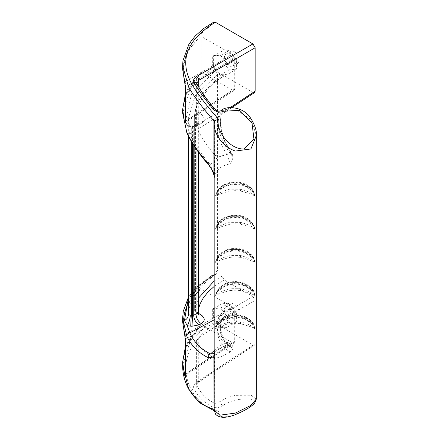 <?xml version="1.0" encoding="UTF-8"?>
<svg xmlns="http://www.w3.org/2000/svg" width="439" height="439" viewBox="0 0 439 439"><rect width="100%" height="100%" fill="white"/><g stroke="black" fill="none" stroke-linecap="round" stroke-linejoin="round"><path stroke-width="0.33" stroke-dasharray="2.19 1.65" d="M229.18 307.284A6.788 3.918 -120 0 0 225.706 306.998A6.788 3.918 -120 0 0 224.773 312.464A6.788 3.918 -120 0 0 229.18 318.368A6.788 3.918 -120 0 0 232.489 318.752A6.788 3.918 -120 0 0 233.636 313.342A6.788 3.918 -120 0 0 229.18 307.284M234.152 315.696A7.029 4.061 60 0 1 229.586 309.583A7.029 4.061 60 0 1 230.552 303.92A7.029 4.061 60 0 1 234.152 304.216A7.029 4.061 60 0 1 238.772 310.488A7.029 4.061 60 0 1 237.581 316.096A7.029 4.061 60 0 1 234.152 315.696M229.18 65.746A6.788 3.918 -120 0 0 232.489 66.13A6.788 3.918 -120 0 0 233.636 60.725A6.788 3.918 -120 0 0 229.18 54.666A6.788 3.918 -120 0 0 225.706 54.381A6.788 3.918 -120 0 0 224.773 59.841A6.788 3.918 -120 0 0 229.18 65.746M234.152 51.593A7.029 4.061 60 0 1 238.772 57.871A7.029 4.061 60 0 1 237.581 63.474A7.029 4.061 60 0 1 234.152 63.079A7.029 4.061 60 0 1 229.586 56.96A7.029 4.061 60 0 1 230.552 51.297A7.029 4.061 60 0 1 234.152 51.593M196.628 126.597L196.946 128.007C201.062 136.858 207.082 145.984 215.011 155.379L220.043 156.487L230.162 153.491C219.977 138.85 216.01 125.23 218.271 112.642L198.724 123.507L196.628 126.597L196.628 83.207L196.946 84.431C201.111 92.119 207.131 100.696 215.011 110.167L215.379 110.672L220.043 112.258C223.994 109.327 229.065 108.34 235.26 109.295L251.037 119.446L256.354 135.442M256.354 398.985L251.037 395.221L235.26 395.363L226.897 397.794L220.043 401.548L215.011 403.452C207.076 399.764 201.057 393.838 196.946 385.672L196.628 384.344L198.724 381.057L255.147 343.77L255.147 300.386L223.122 318.879L221.278 320.657A7.825 4.253 0.7 0 0 221.091 321.172L220.274 328.74L221.558 335.83L224.839 342.008L230.014 347.024L232.928 346.739L230.535 341.586C221.251 344.417 215.911 347.759 214.517 351.612L214.276 357.604A1.564 0.9 0 0 0 214.281 357.527A1.564 0.9 0 0 0 214.166 357.181M232.928 346.739L232.928 348.879L223.528 340.252L220.263 328.213L221.091 321.546L223.122 319.021L220.4 322.627L218.271 324.558L198.724 337.887L196.628 340.955L196.946 342.091C201.062 349.021 207.082 354.405 215.011 358.24L220.043 357.319L220.043 401.548A3.128 2.008 -126.2 0 0 223.264 405.438C231.666 398.881 248.65 397.767 252.035 399.627C257.281 400.906 254.565 404.593 243.87 410.674C226.387 418.724 217.909 418.905 218.435 411.206C206.61 408.292 197.638 401.29 191.519 390.205C178.958 365.533 186.904 343.249 215.368 323.351L252.941 345.043L196.518 382.331C193.835 384.218 193.001 386.331 194.016 388.663L194.027 388.685C198.423 397.158 204.783 403.337 213.096 407.227C216.268 408.16 219.659 407.562 223.264 405.438M218.271 324.558C216.01 336.565 219.977 345.729 230.162 352.045L232.928 348.879M230.162 352.045L220.043 357.319M230.107 323.708L235.26 323.345L240.462 323.719C248.106 325.743 252.913 327.417 254.883 328.734L254.883 328.098C252.908 321.255 248.084 316.947 240.407 315.175L235.26 314.637L230.107 315.175C222.425 316.953 217.601 321.26 215.637 328.098L215.637 328.734C217.607 327.412 222.43 325.733 230.107 323.708A1.564 0.412 81.8 0 0 229.844 321.886C222.343 324.004 217.618 326.254 215.681 328.641L216.663 325.272L229.844 315.778L240.671 315.778L253.857 325.277L254.839 328.641C252.902 326.265 248.2 324.02 240.731 321.891L229.844 321.886M230.107 290.536L235.26 290.174L240.462 290.547C248.106 292.572 252.913 294.245 254.883 295.562L254.883 294.926C252.908 288.083 248.084 283.775 240.407 282.003L235.26 281.465L230.107 282.003C222.425 283.775 217.601 288.083 215.637 294.926L215.637 295.562C217.607 294.24 222.43 292.561 230.107 290.536A1.564 0.412 81.8 0 0 229.844 288.714C222.343 290.832 217.618 293.082 215.681 295.469L216.663 292.1L229.844 282.606L240.671 282.606L253.857 292.1L254.839 295.469C252.902 293.093 248.2 290.843 240.731 288.719L229.844 288.714M230.107 257.364L235.26 257.002L240.462 257.375C248.106 259.4 252.913 261.073 254.883 262.39L254.883 261.754C252.908 254.911 248.084 250.603 240.407 248.831L235.26 248.293L230.107 248.831C222.425 250.603 217.601 254.911 215.637 261.754L215.637 262.39C217.607 261.068 222.43 259.389 230.107 257.364A1.564 0.412 81.8 0 0 229.844 255.536C222.343 257.66 217.618 259.91 215.681 262.297L216.663 258.928L229.844 249.434L240.671 249.434L253.857 258.928L254.839 262.297C252.902 259.921 248.2 257.671 240.731 255.547L229.844 255.536M230.058 224.203L235.26 223.83L240.407 224.192C248.09 226.222 252.913 227.896 254.883 229.218L254.883 228.582C252.908 221.733 248.084 217.431 240.407 215.659L235.26 215.121L230.107 215.659C222.436 217.431 217.607 221.739 215.637 228.582L215.637 229.218C217.601 227.901 222.408 226.228 230.058 224.203A1.564 0.417 -98.3 0 0 229.789 222.375C222.315 224.499 217.612 226.749 215.681 229.12L216.663 225.756L229.844 216.262L240.671 216.262L253.857 225.756L254.839 229.12C252.902 226.743 248.183 224.494 240.671 222.364L229.789 222.375M230.107 191.02L235.26 190.658L240.462 191.025C248.106 193.056 252.913 194.729 254.883 196.046L254.883 195.41C252.908 188.561 248.084 184.254 240.407 182.487L235.26 181.949L230.107 182.487C222.425 184.259 217.601 188.567 215.637 195.41L215.637 196.046C217.607 194.718 222.43 193.045 230.107 191.02A1.564 0.412 81.8 0 0 229.844 189.193C222.343 191.316 217.618 193.566 215.681 195.948L216.663 192.584L229.844 183.09L240.671 183.09L253.857 192.584L254.839 195.948C252.902 193.577 248.2 191.327 240.731 189.204L229.844 189.193M218.271 112.642L219.248 112.197L223.122 112.17L221.091 114.601L220.263 122.283L223.522 138.559L232.928 155.96L232.522 154.693L230.162 153.491M232.928 155.96L232.928 158.1L230.014 151.554L224.823 141.874L222.161 134.795L220.323 124.72L221.091 114.974A7.825 4.774 179.3 0 1 221.278 114.392L223.122 112.313L230.36 107.533M214.166 173.328A1.564 0.9 180 0 1 214.281 173.668A1.564 0.9 180 0 1 214.276 173.745L214.517 177.4C215.9 169.838 221.24 165.316 230.535 163.829L232.928 158.1M214.166 124.314L214.276 173.745M214.276 357.604L214.166 410.114M182.646 318.187L190.202 295.398L213.162 276.147L213.162 319.526L190.252 340.982L182.646 365.753M182.646 362.071L187.201 342.656L201.062 324.761L201.062 287.803L187.223 303.931L182.646 321.886M182.646 65.57L190.191 42.797L213.162 23.525L213.162 66.904L190.246 88.365L182.646 113.13M182.646 109.448L187.201 90.033L201.062 72.139L201.062 35.18L187.223 51.314L182.646 69.263M232.522 154.693C224.883 144.003 220.795 133.198 220.263 122.283L221.042 115.413A3.128 2.475 -167.5 0 0 221.091 114.974L221.091 114.601A3.128 2.458 12.4 0 0 219.248 112.197M214.166 350.662L226.782 345.005C218.397 338.376 215.489 329.486 218.062 318.335L218.331 317.606L220.91 315.054L252.941 296.561L224.208 279.972L214.166 286.447M198.313 309.292L197.687 312.777L195.536 311.92L194.647 310.06L198.313 298.35M198.313 312.958L195.553 311.46A3.128 1.805 180 0 1 194.636 310.186A3.128 3.128 0 0 0 196.2 312.892A3.128 1.805 -60 0 0 197.687 312.777L198.313 313.144M190.718 126.794A7.814 0.417 -89.5 0 1 190.981 125.241A7.814 0.417 -89.5 0 1 191.289 128.55L190.158 127.815L188.32 122.854L188.155 119.128L195.207 95.735L217.579 74.564L215.368 70.734L191.591 93.919L185.62 120.445L187.08 125.872L191.991 126.805L199.081 125.027L203.147 122.091L204.239 119.573L203.647 116.933L201.616 114.634L197.687 112.126C199.333 98.149 208.174 86.055 224.208 75.837L252.941 92.42L220.91 113.591A3.128 1.8 -123.5 0 0 222.557 113.69L222.557 113.69A3.128 1.8 -123.5 0 0 223.122 112.313L223.122 112.17M252.941 296.561L255.147 300.386M255.147 343.77L254.554 345.164L252.941 345.043M215.368 323.351L213.162 319.526M213.162 276.147L213.837 274.699L215.889 274.243L216.696 273.579L217.579 270.627L195.547 289.054L188.155 311.306C189.143 293.889 198.022 285.021 215.889 274.243M217.579 74.564L217.579 270.627M215.368 70.734L213.162 66.904M213.162 23.525L213.837 22.082M254.554 92.547L252.941 92.42M224.208 75.837L222.622 75.695L222.002 77.116L222.002 276.142L224.208 279.972M220.91 113.591L218.331 116.439L218.062 117.235C215.467 128.66 218.37 141.078 226.782 154.495C219.028 156.086 213.595 159.544 210.49 164.872C200.919 153.902 194.033 143.624 189.829 134.043L218.331 116.439A3.128 2.414 -156.4 0 0 221.119 115.183L221.119 115.183A3.128 2.414 -156.4 0 0 221.278 114.392M198.724 337.887L198.724 381.057A3.128 1.8 56.5 0 1 198.165 382.435L196.628 384.344L196.628 340.955M214.188 353.466L214.517 351.612L214.188 353.466C214.512 351.2 219.242 348.484 228.373 345.317L226.782 345.005A3.128 2.639 126.1 0 1 229.054 345.301L229.054 345.301C222.139 338.453 219.209 332.652 220.263 327.906L221.026 322.05A3.128 2.596 13.7 0 1 219.248 323.79M230.535 341.586L228.373 345.317L229.054 345.301A3.128 2.639 126.1 0 1 230.014 347.024M214.276 122.19A1.564 0.9 180 0 1 214.281 122.251L214.517 177.4L210.49 164.872A3.128 1.597 139.3 0 1 208.558 164.779M230.014 151.554A3.128 1.811 148 0 1 226.782 154.495L230.535 163.829M185.368 122.251L185.598 86.642L185.242 81.747C180.083 65.263 185.423 50.156 201.26 36.432A0.812 0.466 60 0 1 201.155 36.36L201.155 72.106A0.812 0.466 60 0 1 201.26 72.155L232.5 90.193L234.113 90.313L234.706 88.914L234.706 58.294L232.5 54.463L201.26 36.432M201.26 72.155L185.39 95.927M227.989 74.822L220.34 75.503L212.696 65.993L212.696 55.797L220.34 55.116L227.989 64.626L227.989 74.822L227.989 64.462L220.674 55.369L213.365 56.022L213.365 65.768L220.674 74.866L227.989 74.213L236.418 69.208L236.418 59.561L229.18 50.556L221.942 51.204L221.942 60.851L229.18 69.856L236.418 69.208M201.155 288.983L201.155 324.728A0.812 0.466 60 0 1 201.26 324.778L232.5 342.81L234.113 342.93L234.706 341.537L234.706 310.911L232.5 307.086L201.26 289.049A0.812 0.466 60 0 1 201.155 288.983L201.062 287.803M185.368 374.873L185.598 339.265L185.242 334.37C180.083 317.88 185.423 302.778 201.26 289.049M201.26 324.778L185.39 348.55M220.34 328.125L212.696 318.615L212.696 308.419L220.34 307.734L227.989 317.249L227.989 327.439L220.34 328.125L220.674 327.483L227.989 326.83L227.989 317.084L220.674 307.986L213.365 308.639L213.365 318.39L220.674 327.483L229.18 322.478L236.418 321.831L236.418 312.178L229.18 303.179L221.942 303.821L221.942 313.473L229.18 322.478M214.166 280.976L222.002 276.142M222.002 77.116C211.757 84.079 205.326 89.847 202.714 94.412C197.885 101.431 195.196 108.131 194.647 114.502L194.647 310.06A3.128 1.805 180 0 0 194.636 310.186L194.636 114.628A3.128 1.805 0 0 0 195.553 115.907L196.024 116.176L198.313 121.329L196.024 126.695L196.024 148.772M199.081 125.027A7.814 4.352 -121.7 0 0 195.168 124.643A7.814 4.352 -121.7 0 0 193.747 128.1L192.567 128.561L192.567 143.504M188.155 135.541L188.315 122.668A3.128 2.508 -5.1 0 1 188.32 122.854L188.32 135.881M236.418 321.831L227.989 326.83L227.989 327.439M221.942 313.473L212.696 318.615M221.942 303.821L213.365 308.639L212.696 308.419M229.18 303.179L220.674 307.986L220.34 307.734M236.418 312.178L227.989 317.249M229.18 69.856L220.674 74.866L220.34 75.503M221.942 60.851L212.696 65.993M221.942 51.204L213.365 56.022L212.696 55.797M229.18 50.556L220.674 55.369L220.34 55.116M236.418 59.561L227.989 64.626M214.342 409.598A1.564 0.554 -11.9 0 0 214.347 409.505L214.281 408.945A1.564 0.9 -0 0 1 214.276 409.022L214.342 409.598L218.435 411.206L216.131 411.272L214.166 409.686M215.011 358.24L215.011 403.452A3.128 2.491 -65.1 0 1 213.096 407.227M254.554 345.164L198.165 382.435A3.128 1.8 56.5 0 1 196.518 382.331M214.342 121.812L214.276 122.327A1.564 0.9 180 0 0 214.281 122.251L214.292 122.075M188.155 299.568L198.247 286.085L214.424 274.567M214.166 355.244L214.462 352.325L214.281 408.945A1.564 0.9 -0 0 0 213.936 408.38M214.166 175.37L214.166 174.903M223.122 319.021L223.122 318.879A3.128 1.926 -120 0 0 220.91 315.054M221.338 321.491L221.026 322.05A3.128 2.596 13.7 0 0 221.091 321.546L221.091 321.172A3.128 2.585 -166.4 0 0 218.062 318.335M218.062 117.235A3.128 2.475 -167.5 0 0 221.042 115.413L222.557 113.69L231.896 107.522M232.5 307.086L185.242 334.37A0.779 0.637 -17.1 0 1 184.572 334.079M201.062 35.18L201.155 36.36M232.5 54.463L185.242 81.747A0.779 0.637 -17.1 0 1 184.572 81.456M185.62 120.445A3.128 2.508 -5.1 0 1 188.315 122.668L189.527 125.088A7.057 2.42 -76 0 1 190.158 127.815M186.882 132.781A3.128 2.436 156.5 0 0 189.829 134.043L187.08 125.872A7.057 2.42 -76 0 1 189.22 124.797A7.057 2.42 -76 0 1 189.527 125.088M189.22 124.797L192.255 125.258A7.814 0.417 -89.5 0 1 192.567 128.561L191.289 128.55L191.289 141.38M191.991 126.805A7.814 0.417 -89.5 0 1 192.255 125.258L195.168 124.643L197.44 123.238A7.814 4.352 -121.7 0 0 196.024 126.695L193.747 128.1L193.747 145.375M201.353 123.622A7.814 4.352 -121.7 0 0 197.44 123.238L198.313 121.329L198.313 151.982M198.154 313.051A3.128 1.805 -60 0 1 196.672 313.161L196.2 312.892A3.128 1.805 -60 0 1 195.553 311.46L195.553 115.907A3.128 1.805 120 0 1 197.687 112.126A3.128 2.497 -173.5 0 0 194.658 114.272A3.128 2.497 -173.5 0 0 194.647 114.508A3.128 1.805 0 0 0 194.636 114.628A3.128 3.128 0 0 1 194.658 114.272L197.424 103.428L202.813 93.628L206.687 88.777L211.593 83.876L217.234 79.316L222.622 75.695M215.637 195.41A1.564 0.9 180 0 0 215.681 195.311C217.755 188.726 224.28 184.863 235.26 183.727C246.219 184.852 252.743 188.715 254.839 195.311A1.564 0.9 180 0 0 254.883 195.41M254.883 196.046A1.564 0.9 180 0 1 254.839 195.948C252.765 189.363 246.235 185.505 235.26 184.364C224.302 185.494 217.771 189.352 215.681 195.948A1.564 0.9 180 0 1 215.637 196.046M215.637 228.582A1.564 0.9 0 0 0 215.681 228.483C217.755 221.898 224.28 218.035 235.26 216.899C246.219 218.024 252.743 221.887 254.839 228.483A1.564 0.9 -0 0 0 254.883 228.582M254.883 229.218A1.564 0.9 -0 0 1 254.839 229.12C252.765 222.535 246.235 218.677 235.26 217.541C224.302 218.666 217.771 222.524 215.681 229.12A1.564 0.9 0 0 1 215.637 229.218M215.637 261.754A1.564 0.9 180 0 0 215.681 261.655C217.755 255.07 224.28 251.207 235.26 250.071C246.219 251.201 252.743 255.059 254.839 261.655A1.564 0.9 180 0 0 254.883 261.754M254.883 262.39A1.564 0.9 180 0 1 254.839 262.297C252.765 255.707 246.235 251.849 235.26 250.713C224.302 251.838 217.771 255.696 215.681 262.297A1.564 0.9 180 0 1 215.637 262.39M215.637 294.926A1.564 0.9 180 0 0 215.681 294.827C217.755 288.242 224.28 284.384 235.26 283.243C246.219 284.373 252.743 288.231 254.839 294.827A1.564 0.9 180 0 0 254.883 294.926M254.883 295.562A1.564 0.9 180 0 1 254.839 295.469C252.765 288.878 246.235 285.021 235.26 283.885C224.302 285.01 217.771 288.873 215.681 295.469A1.564 0.9 180 0 1 215.637 295.562M215.637 328.098A1.564 0.9 180 0 0 215.681 327.999C217.755 321.414 224.28 317.556 235.26 316.415C246.219 317.545 252.743 321.403 254.839 327.999A1.564 0.9 180 0 0 254.883 328.098M254.883 328.734A1.564 0.9 180 0 1 254.839 328.641C252.765 322.056 246.235 318.193 235.26 317.057C224.302 318.182 217.771 322.045 215.681 328.641A1.564 0.9 180 0 1 215.637 328.734M220.043 156.487L220.043 112.258A3.128 2.003 -126.4 0 1 220.647 110.853M215.011 155.379L215.011 110.167M188.671 389.146A3.128 2.409 152.5 0 0 191.519 390.205L194.016 388.663A3.128 2.42 -26.2 0 0 196.941 385.656A3.128 2.42 -26.5 0 1 194.027 388.685M214.166 319.844L218.331 317.606A3.128 2.519 -154.5 0 1 221.278 320.657M198.724 123.507L198.724 87.087M196.946 128.007L196.946 84.431A3.128 2.475 -27.6 0 0 196.716 83.492A3.128 2.48 -27.3 0 1 196.941 84.414M196.946 342.091L196.946 385.672M240.731 321.891A1.564 0.417 98.3 0 0 240.462 323.719M240.407 315.175A1.564 0.34 101.9 0 0 240.545 315.839A1.564 0.34 101.9 0 0 240.671 315.778M230.107 315.175A1.564 0.34 78.1 0 1 229.976 315.839A1.564 0.34 78.1 0 1 229.844 315.778M240.731 288.719A1.564 0.417 98.3 0 0 240.462 290.547M240.407 282.003A1.564 0.34 101.9 0 0 240.545 282.667A1.564 0.34 101.9 0 0 240.671 282.606M230.107 282.003A1.564 0.34 78.1 0 1 229.976 282.667A1.564 0.34 78.1 0 1 229.844 282.606M240.731 255.547A1.564 0.417 98.3 0 0 240.462 257.375M240.407 248.831A1.564 0.34 101.9 0 0 240.545 249.495A1.564 0.34 101.9 0 0 240.671 249.434M230.107 248.831A1.564 0.34 78.1 0 1 229.976 249.495A1.564 0.34 78.1 0 1 229.844 249.434M240.731 189.204A1.564 0.417 98.3 0 0 240.462 191.025M240.407 182.487A1.564 0.34 101.9 0 0 240.545 183.151A1.564 0.34 101.9 0 0 240.671 183.09M230.107 182.487A1.564 0.34 78.1 0 1 229.976 183.151A1.564 0.34 78.1 0 1 229.844 183.09M229.844 216.262A1.564 0.34 -101.9 0 0 229.976 216.323A1.564 0.34 -101.9 0 0 230.107 215.659M240.671 216.262A1.564 0.34 -78.1 0 1 240.545 216.323A1.564 0.34 -78.1 0 1 240.407 215.659M240.407 224.192A1.564 0.412 -81.8 0 1 240.671 222.364M185.39 121.323L232.5 90.193M234.706 88.914L185.598 121.373A0.779 0.45 0 0 0 185.406 121.587M185.406 86.862A0.779 0.45 0 0 1 185.598 86.642L234.706 58.294M234.706 341.537L185.598 373.99A0.779 0.45 180 0 0 185.406 374.204M185.406 339.484A0.779 0.45 180 0 1 185.598 339.265L234.706 310.911M185.39 373.946L232.5 342.81M198.154 112.395A3.128 1.805 120 0 0 196.024 116.176L196.024 311.734A3.128 1.805 -60 0 0 196.672 313.161L198.768 314.642M214.188 410.723L216.131 411.272L214.347 409.505A1.564 0.554 -11.9 0 0 214.034 409.263M232.489 318.752L237.581 316.096M225.706 306.998L230.552 303.92M232.489 66.13L237.581 63.474M225.706 54.381L230.552 51.297M216.657 325.283C220.027 321.88 217.711 317.94 234.87 314.933C246.575 316.815 252.908 320.261 253.863 325.283C254.033 322.687 249.599 319.537 240.545 315.839L229.97 315.839C223.577 317.479 219.143 320.624 216.663 325.272M216.657 292.111C220.027 288.708 217.711 284.768 234.87 281.761C246.575 283.643 252.908 287.09 253.863 292.111C254.033 289.51 249.599 286.365 240.545 282.667L229.97 282.667C223.577 284.307 219.143 287.452 216.663 292.1M216.657 258.939C220.027 255.536 217.711 251.596 234.87 248.589C246.575 250.471 252.908 253.918 253.863 258.939C254.033 256.338 249.599 253.193 240.545 249.495L229.97 249.495C223.577 251.135 219.143 254.28 216.663 258.928M216.663 225.756C219.741 222.266 217.777 220.389 229.97 216.323L240.545 216.323C253.693 221.124 251.366 223.028 253.857 225.756C253.429 224.384 251.69 222.37 248.633 219.714C246.46 216.844 234.146 213.996 229.613 216.103C222.249 218.693 217.931 221.914 216.657 225.767M216.657 192.595C220.027 189.193 217.711 185.247 234.87 182.245C246.575 184.128 252.908 187.574 253.863 192.595C254.033 189.994 249.599 186.849 240.545 183.151L229.97 183.151C223.577 184.792 219.143 187.93 216.663 192.584M213.837 274.699L204.289 280.664L196.052 287.721L189.873 295.249L188.155 298.004M234.113 342.93L185.302 375.268M234.113 90.313L185.302 122.646M200.93 288.401L200.93 324.668L185.39 346.81M200.93 35.784L200.93 72.045L185.39 94.187"/><path stroke-width="0.66" d="M256.354 398.985L256.354 135.442L250.949 148.947L235.26 151.076L231.309 149.414L227.49 147.081L223.83 144.058L220.587 140.54L217.744 136.397L215.801 132.397L214.512 127.968L214.166 124.314L214.166 410.114L219.851 415.179L235.26 413.121L250.938 405.389L256.354 398.985L254.697 403.002C254.324 403.578 250.203 408.572 234.717 414.871C225.536 418.329 219.132 418.082 215.522 414.136L214.166 410.114M186.723 131.985A3.128 2.436 156.5 0 0 186.882 132.781L182.646 113.13L186.723 131.985C191.195 141.89 198.412 152.487 208.377 163.78L213.936 173.103L213.936 121.685L214.034 120.944L218.435 119.123C215.719 129.703 228.582 149.244 243.87 149.03L253.929 139.048L252.035 123.123L239.694 110.321L223.264 111.297C219.665 112.922 216.273 112.164 213.096 109.015C204.837 99.225 198.483 90.335 194.027 82.345L194.016 82.323C193.001 80.107 193.835 78.169 196.518 76.512L252.941 43.938L215.368 22.252C186.904 39.697 178.958 60.165 191.519 83.662C197.528 93.853 206.5 105.673 218.435 119.123L215.478 120.39L214.276 122.327M188.457 388.23C194.241 399.018 202.769 406.026 214.034 409.263L213.936 356.962L208.377 357.769C198.417 352.874 191.201 345.603 186.723 335.956L182.646 318.187L182.646 321.886L185.406 339.665L185.406 374.39C185.28 376.19 184.978 376.305 184.49 374.747L182.646 362.054L182.646 365.753L188.457 388.23A3.128 2.409 152.5 0 0 188.671 389.146C184.715 381.623 182.706 373.825 182.646 365.753M214.342 121.812A1.564 1.163 -163.2 0 0 214.034 120.944C202.664 108.115 194.137 96.728 188.457 86.79L182.646 65.57L182.646 69.269L185.406 87.043L185.406 121.773C185.28 123.568 184.978 123.688 184.49 122.124L182.646 109.432L182.646 113.13M188.155 135.541L188.155 311.306L188.32 314.829L190.29 315.015A7.814 2.294 -76.4 0 1 187.212 325.694L189.829 332.91C194.038 342.233 200.925 349.23 210.49 353.905L214.166 350.662M214.166 286.447L207.894 292.138L203.29 297.944L200.222 303.574L198.313 309.292M198.313 313.144L202.203 315.773L204.075 318.456L204.256 319.779L203.839 321.31L201.353 323.647A7.814 4.664 61.8 0 1 196.024 313.967L198.313 312.958L198.313 151.982M230.36 107.533L255.147 91.147L255.147 47.763L198.724 80.337L196.716 83.481A3.128 2.48 -27.3 0 1 196.716 83.487L196.716 83.481A3.128 2.475 -27.6 0 0 194.027 82.345M182.646 65.57L182.964 60.593L189.022 43.944L195.273 35.91L203.784 28.42L213.837 22.082L215.368 22.252M252.941 43.938L255.147 47.763M255.147 91.147L254.554 92.547L231.896 107.522M208.377 357.769A3.128 2.453 115.3 0 1 210.49 353.905L214.122 353.604M185.39 95.927L185.368 122.251M185.39 348.55L185.368 374.873M198.313 298.35L214.166 280.976M192.567 143.504L192.567 315.257L193.747 315.191L196.024 313.967L196.024 148.772M190.29 315.015L191.289 315.197L190.718 326.188L187.212 325.694L184.468 320.514L188.155 299.568M214.166 409.686L214.034 409.263M213.096 109.015A3.128 1.58 -39.5 0 1 214.852 109.201L214.852 109.201A3.128 1.58 -39.5 0 1 215.011 110.167M198.724 87.087L198.724 80.337A3.128 1.926 -120 0 0 196.518 76.512M214.166 357.181A1.564 0.9 0 0 0 213.936 356.962L214.166 355.244M208.377 163.78A3.128 1.597 139.3 0 0 208.558 164.779L208.558 164.779C198.697 153.562 191.475 142.894 186.882 132.781M214.166 174.903L213.936 173.103A1.564 0.9 180 0 1 214.166 173.328M184.572 334.079A0.779 0.637 -17.1 0 1 184.49 333.799M184.49 374.747A0.779 0.62 -16.2 0 1 185.242 374.044L185.39 373.946M184.49 122.124A0.779 0.62 -16.2 0 1 185.242 121.422L185.39 121.323M184.572 81.456A0.779 0.637 -17.1 0 1 184.49 81.177M213.936 121.685A1.564 0.9 180 0 1 214.276 122.19M188.32 135.881L188.32 314.829A7.814 6.437 -5.4 0 1 184.468 320.514M201.353 323.647L199.081 324.865A7.814 4.664 61.8 0 1 193.747 315.191L193.747 145.375M191.289 141.38L191.289 315.197L192.567 315.257L191.991 326.248L190.718 326.188M188.457 86.79A3.128 2.469 151.3 0 1 191.519 83.662L194.016 82.323A3.128 2.48 -27.3 0 1 196.716 83.481C200.804 91.054 206.846 99.626 214.852 109.201C217.058 111.001 218.995 111.55 220.647 110.853L220.647 110.853A3.128 2.003 -126.4 0 1 223.264 111.297M186.723 335.956A3.128 2.502 155.4 0 1 189.829 332.91L214.166 319.844M199.081 324.865L191.991 326.248M214.188 410.723L199.355 402.64L188.671 389.146M214.292 122.075L214.166 124.314M256.354 135.442C256.875 130.685 254.807 124.692 250.148 117.449C243.705 107.171 226.332 104.921 220.647 110.853M188.155 298.004L183.261 311.267L182.646 318.187M214.166 175.37L211.763 169.449L208.558 164.779M182.646 321.886L185.39 339.572L185.483 375.071M185.39 346.81L182.646 362.054M182.646 69.269L185.39 86.949L185.483 122.454M185.39 94.187L182.646 109.437M198.768 314.642L198.313 312.958"/></g></svg>
